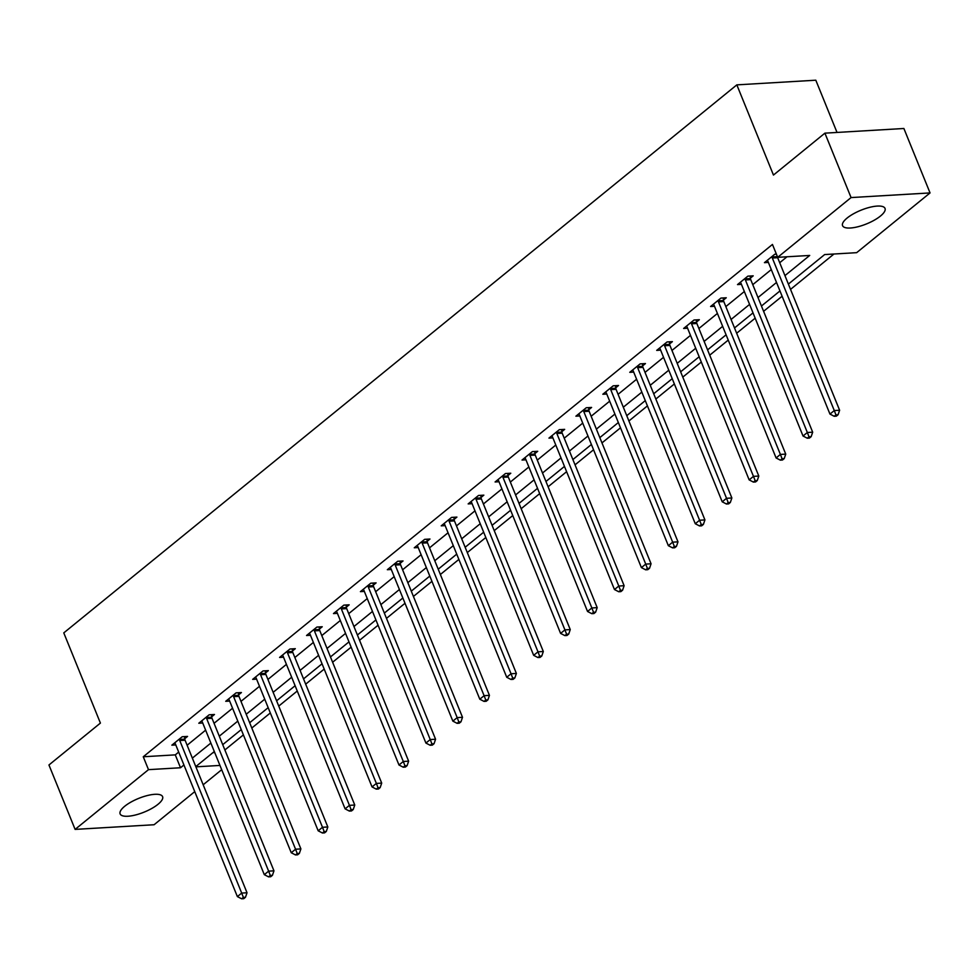 <?xml version="1.0" encoding="UTF-8"?>
<svg xmlns="http://www.w3.org/2000/svg" width="979" height="979" viewBox="0 0 979 979"><rect width="100%" height="100%" fill="white"/><g stroke="black" fill="none" stroke-linecap="round" stroke-linejoin="round"><path stroke-width="1.47" d="M124.712 806.255A22.921 7.391 -22.1 0 1 147.18 795.584A22.921 7.391 -22.1 0 1 162.6 796.661A22.921 7.391 -22.1 0 1 158.011 804.297A22.921 7.391 -22.1 0 1 135.543 814.969A22.921 7.391 -22.1 0 1 120.123 813.904A22.921 7.391 -22.1 0 1 124.712 806.255M847.141 218.023A22.921 7.391 -22.1 0 1 869.609 207.352A22.921 7.391 -22.1 0 1 885.028 208.417A22.921 7.391 -22.1 0 1 880.451 216.053A22.921 7.391 -22.1 0 1 857.983 226.736A22.921 7.391 -22.1 0 1 842.564 225.659A22.921 7.391 -22.1 0 1 847.141 218.023M837.021 132.446L815.813 80.205L736.832 84.867L63.782 632.887L100.409 723.077L48.95 764.978L75.114 829.397L148.49 769.653L180.515 767.756L183.93 764.978M736.832 84.867L773.459 175.057L824.905 133.156L903.886 128.494L930.05 192.924L856.662 252.668L824.648 254.564L788.376 284.094M224.876 749.963L243.392 734.886M251.811 728.021L270.326 712.957M278.746 706.092L297.261 691.015M305.681 684.162L324.196 669.085M332.615 662.232L351.131 647.156M359.55 640.29L378.065 625.226M386.497 618.361L405 603.284M413.432 596.431L431.935 581.355M440.366 574.502L458.87 559.425M467.301 552.572L485.817 537.495M494.236 530.63L512.751 515.566M521.171 508.701L539.686 493.624M548.105 486.771L566.621 471.694M575.04 464.841L593.555 449.765M601.975 442.9L620.49 427.835M628.91 420.97L647.425 405.893M655.844 399.04L674.36 383.964M682.791 377.111L701.294 362.034M709.726 355.181L728.229 340.105M736.661 333.239L755.176 318.175M763.596 311.31L782.111 296.233M790.53 289.38L833.961 254.014M221.682 769.702L203.167 784.779M194.748 791.632L154.095 824.734L75.114 829.397M212.92 752.655L214.719 752.545M784.938 275.613L809.706 255.446L777.693 257.33L772.455 244.444L143.264 756.767L175.278 754.87L178.692 752.092M187.111 745.239L205.627 730.163M214.046 723.297L232.561 708.233M240.993 701.368L259.496 686.291M267.928 679.438L286.431 664.362M294.863 657.509L313.378 642.432M321.797 635.579L340.313 620.502M348.732 613.637L367.247 598.573M375.667 591.708L394.182 576.631M402.602 569.778L421.117 554.701M429.536 547.848L448.052 532.772M456.471 525.907L474.986 510.842M483.406 503.977L501.921 488.9M510.353 482.047L528.856 466.971M537.287 460.118L555.791 445.041M564.222 438.188L582.738 423.112M591.157 416.246L609.672 401.182M618.092 394.317L636.607 379.24M645.026 372.387L663.542 357.311M671.961 350.458L690.476 335.381M698.896 328.516L717.411 313.451M725.831 306.586L744.346 291.509M752.765 284.656L771.281 269.58M779.7 262.727L787.006 256.779M776.384 254.124L774.805 254.222L764.452 262.653L768.38 262.421M750.416 278.109L753.206 275.833L747.87 276.151L737.517 284.583L741.433 284.351M723.481 300.039L726.271 297.763L720.936 298.081L710.583 306.513L714.499 306.28M696.546 321.981L699.336 319.705L694.001 320.011L683.636 328.454L687.564 328.222M669.612 343.91L672.402 341.634L667.066 341.952L656.701 350.384L660.629 350.152M642.665 365.84L645.467 363.564L640.131 363.882L629.766 372.314L633.694 372.081M615.73 387.77L618.532 385.493L613.197 385.812L602.831 394.243L606.76 394.011M588.795 409.699L591.597 407.435L586.262 407.741L575.897 416.185L579.825 415.953M561.86 431.641L564.663 429.365L559.327 429.671L548.962 438.115L552.89 437.882M534.926 453.571L537.716 451.295L532.38 451.613L522.027 460.044L525.956 459.812M507.991 475.5L510.781 473.224L505.445 473.542L495.093 481.974L499.021 481.741M481.056 497.43L483.846 495.154L478.511 495.472L468.158 503.904L472.086 503.683M454.121 519.372L456.912 517.096L451.576 517.401L441.223 525.845L445.139 525.613M427.187 541.301L429.977 539.025L424.641 539.343L414.276 547.775L418.204 547.542M400.252 563.231L403.042 560.955L397.707 561.273L387.341 569.705L391.27 569.472M373.317 585.161L376.107 582.884L370.772 583.203L360.407 591.634L364.335 591.402M346.37 607.102L349.173 604.826L343.837 605.132L333.472 613.576L337.4 613.343M319.435 629.032L322.238 626.756L316.902 627.062L306.537 635.506L310.465 635.273M292.501 650.962L295.303 648.685L289.968 649.004L279.602 657.435L283.531 657.203M265.566 672.891L268.368 670.615L263.021 670.933L252.668 679.365L256.596 679.132M238.631 694.821L241.421 692.545L236.086 692.863L225.733 701.294L229.661 701.074M211.697 716.763L214.487 714.486L209.151 714.792L198.798 723.236L202.726 723.004M184.762 738.692L187.552 736.416L182.216 736.734L171.863 745.166L175.779 744.933M824.905 133.156L851.069 197.574L930.05 192.924M143.264 756.767L148.49 769.653M777.693 257.33L851.069 197.574M192.349 758.125L210.864 743.049M219.284 736.184L237.799 721.119M246.218 714.254L264.734 699.177M273.153 692.324L291.669 677.248M300.088 670.395L318.603 655.318M327.023 648.453L345.538 633.389M353.957 626.523L372.473 611.447M380.904 604.594L399.408 589.517M407.839 582.664L426.342 567.587M434.774 560.734L453.289 545.658M461.709 538.793L480.224 523.728M488.643 516.863L507.159 501.786M515.578 494.933L534.093 479.857M542.513 473.004L561.028 457.927M569.448 451.062L587.963 435.998M596.382 429.132L614.898 414.056M623.317 407.203L641.832 392.126M650.264 385.273L668.767 370.197M677.199 363.344L695.702 348.267M704.134 341.402L722.649 326.337M731.068 319.472L749.584 304.396M758.003 297.543L776.518 282.466M195.898 766.851L219.945 765.431M779.957 290.947L761.442 306.023M753.022 312.876L734.507 327.953M726.088 334.818L707.572 349.882M699.153 356.748L680.638 371.824M672.218 378.677L653.703 393.754M645.283 400.607L626.768 415.683M618.349 422.536L599.833 437.613M591.402 444.478L572.899 459.543M564.467 466.408L545.964 481.484M537.532 488.337L519.017 503.414M510.597 510.267L492.082 525.344M483.663 532.209L465.147 547.273M456.728 554.138L438.213 569.215M429.793 576.068L411.278 591.145M402.858 597.998L384.343 613.074M375.924 619.927L357.408 635.004M348.989 641.869L330.474 656.933M322.042 663.799L303.539 678.875M295.107 685.728L276.604 700.805M268.173 707.658L249.669 722.735M241.238 729.6L222.722 744.664M214.303 751.529L195.788 766.606M175.278 754.87L180.515 767.756M772.015 256.498L772.064 256.951A2.937 2.019 -93.4 0 0 772.333 258.015L834.279 410.568L829.959 414.08L768.013 261.528A2.937 2.019 -93.4 0 0 767.499 260.671L767.242 260.377M772.064 256.951L777.399 256.645A2.937 2.019 -93.4 0 0 777.669 257.697L839.615 410.25L834.279 410.568L835.944 414.876L834.218 416.283L836.347 416.161L838.073 414.753L835.944 414.876M838.073 414.753L839.615 410.25M829.959 414.08L834.218 416.283M745.08 278.428L745.129 278.893A2.937 2.019 -93.4 0 0 745.398 279.945L807.345 432.498L803.025 436.01L741.079 283.469A2.937 2.019 -93.4 0 0 740.565 282.601L740.308 282.307M750.183 276.017L750.465 278.574A2.937 2.019 -93.4 0 0 750.734 279.639L812.68 432.192L807.345 432.498L809.009 436.805L807.283 438.213L809.413 438.09L811.138 436.683L809.009 436.805M811.138 436.683L812.68 432.192M803.025 436.01L807.283 438.213M718.145 300.357L718.194 300.822A2.937 2.019 -93.4 0 0 718.464 301.887L780.398 454.427L776.09 457.952L714.144 305.399A2.937 2.019 -93.4 0 0 713.63 304.542L713.373 304.236M723.248 297.946L723.53 300.504A2.937 2.019 -93.4 0 0 723.799 301.569L785.745 454.121L780.398 454.427L782.074 458.747L780.349 460.154L782.478 460.02L784.203 458.613L782.074 458.747M784.203 458.613L785.745 454.121M776.09 457.952L780.349 460.154M691.211 322.287L691.26 322.752A2.937 2.019 -93.4 0 0 691.529 323.816L753.463 476.369L749.155 479.881L687.209 327.329A2.937 2.019 -93.4 0 0 686.695 326.472L686.438 326.178M696.314 319.876L696.595 322.434A2.937 2.019 -93.4 0 0 696.864 323.498L758.798 476.051L753.463 476.369L755.139 480.677L753.402 482.084L755.543 481.949L757.269 480.554L755.139 480.677M757.269 480.554L758.798 476.051M749.155 479.881L753.402 482.084M664.276 344.229L664.325 344.681A2.937 2.019 -93.4 0 0 664.582 345.746L726.528 498.299L722.221 501.811L660.274 349.258A2.937 2.019 -93.4 0 0 659.76 348.402L659.503 348.108M669.367 341.806L669.66 344.363A2.937 2.019 -93.4 0 0 669.93 345.428L731.864 497.981L726.528 498.299L728.192 502.606L726.467 504.014L728.609 503.891L730.334 502.484L728.192 502.606M730.334 502.484L731.864 497.981M722.221 501.811L726.467 504.014M637.329 366.158L637.39 366.611A2.937 2.019 -93.4 0 0 637.647 367.676L699.593 520.228L695.274 523.741L633.34 371.2A2.937 2.019 -93.4 0 0 632.813 370.331L632.569 370.038M642.432 363.747L642.726 366.305A2.937 2.019 -93.4 0 0 642.983 367.37L704.929 519.91L699.593 520.228L701.258 524.536L699.532 525.943L701.674 525.821L703.399 524.414L701.258 524.536M703.399 524.414L704.929 519.91M695.274 523.741L699.532 525.943M610.394 388.088L610.455 388.553A2.937 2.019 -93.4 0 0 610.712 389.618L672.659 542.158L668.339 545.682L606.405 393.13A2.937 2.019 -93.4 0 0 605.879 392.261L605.634 391.967M615.497 385.677L615.791 388.235A2.937 2.019 -93.4 0 0 616.048 389.299L677.994 541.852L672.659 542.158L674.323 546.478L672.597 547.873L674.739 547.75L676.465 546.343L674.323 546.478M676.465 546.343L677.994 541.852M668.339 545.682L672.597 547.873M583.46 410.017L583.508 410.482A2.937 2.019 -93.4 0 0 583.778 411.547L645.724 564.1L641.404 567.612L579.458 415.059A2.937 2.019 -93.4 0 0 578.944 414.203L578.687 413.909M588.563 407.607L588.856 410.164A2.937 2.019 -93.4 0 0 589.113 411.229L651.059 563.782L645.724 564.1L647.388 568.407L645.663 569.815L647.792 569.68L649.53 568.273L647.388 568.407M649.53 568.273L651.059 563.782M641.404 567.612L645.663 569.815M556.525 431.947L556.574 432.412A2.937 2.019 -93.4 0 0 556.843 433.477L618.789 586.029L614.469 589.542L552.523 436.989A2.937 2.019 -93.4 0 0 552.009 436.132L551.752 435.839M561.628 429.536L561.909 432.094A2.937 2.019 -93.4 0 0 562.179 433.159L624.125 585.711L618.789 586.029L620.453 590.337L618.728 591.744L620.857 591.622L622.583 590.215L620.453 590.337M622.583 590.215L624.125 585.711M614.469 589.542L618.728 591.744M529.59 453.889L529.639 454.342A2.937 2.019 -93.4 0 0 529.908 455.406L591.854 607.959L587.535 611.471L525.588 458.918A2.937 2.019 -93.4 0 0 525.074 458.062L524.817 457.768M534.693 451.478L534.975 454.036A2.937 2.019 -93.4 0 0 535.244 455.1L597.19 607.641L591.854 607.959L593.519 612.267L591.793 613.674L593.923 613.552L595.648 612.144L593.519 612.267M595.648 612.144L597.19 607.641M587.535 611.471L591.793 613.674M502.655 475.818L502.704 476.283A2.937 2.019 -93.4 0 0 502.973 477.336L564.92 629.889L560.6 633.401L498.654 480.86A2.937 2.019 -93.4 0 0 498.14 479.991L497.883 479.698M507.758 473.408L508.04 475.965A2.937 2.019 -93.4 0 0 508.309 477.03L570.255 629.583L564.92 629.889L566.584 634.196L564.859 635.604L566.988 635.481L568.713 634.074L566.584 634.196M568.713 634.074L570.255 629.583M560.6 633.401L564.859 635.604M475.721 497.748L475.77 498.213A2.937 2.019 -93.4 0 0 476.039 499.278L537.985 651.818L533.665 655.343L471.719 502.79A2.937 2.019 -93.4 0 0 471.205 501.933L470.948 501.627M480.824 495.337L481.105 497.895A2.937 2.019 -93.4 0 0 481.374 498.96L543.321 651.512L537.985 651.818L539.649 656.138L537.924 657.545L540.053 657.411L541.779 656.003L539.649 656.138M541.779 656.003L543.321 651.512M533.665 655.343L537.924 657.545M448.786 519.678L448.835 520.143A2.937 2.019 -93.4 0 0 449.104 521.207L511.05 673.76L506.73 677.272L444.784 524.72A2.937 2.019 -93.4 0 0 444.27 523.863L444.013 523.569M453.889 517.267L454.17 519.825A2.937 2.019 -93.4 0 0 454.44 520.889L516.386 673.442L511.05 673.76L512.715 678.068L510.989 679.475L513.118 679.353L514.844 677.945L512.715 678.068M514.844 677.945L516.386 673.442M506.73 677.272L510.989 679.475M421.851 541.62L421.9 542.072A2.937 2.019 -93.4 0 0 422.169 543.137L484.103 695.69L479.796 699.202L417.849 546.649A2.937 2.019 -93.4 0 0 417.335 545.792L417.078 545.499M426.954 539.196L427.236 541.754A2.937 2.019 -93.4 0 0 427.505 542.819L489.439 695.371L484.103 695.69L485.78 699.997L484.042 701.405L486.184 701.282L487.909 699.875L485.78 699.997M487.909 699.875L489.439 695.371M479.796 699.202L484.042 701.405M394.916 563.549L394.965 564.002A2.937 2.019 -93.4 0 0 395.222 565.067L457.169 717.619L452.861 721.131L390.915 568.591A2.937 2.019 -93.4 0 0 390.401 567.722L390.144 567.428M400.007 561.138L400.301 563.696A2.937 2.019 -93.4 0 0 400.57 564.761L462.504 717.301L457.169 717.619L458.833 721.927L457.107 723.334L459.249 723.212L460.974 721.804L458.833 721.927M460.974 721.804L462.504 717.301M452.861 721.131L457.107 723.334M367.969 585.479L368.031 585.944A2.937 2.019 -93.4 0 0 368.288 587.008L430.234 739.549L425.914 743.073L363.98 590.521A2.937 2.019 -93.4 0 0 363.466 589.652L363.209 589.358M373.072 583.068L373.366 585.626A2.937 2.019 -93.4 0 0 373.623 586.69L435.569 739.243L430.234 739.549L431.898 743.869L430.173 745.264L432.314 745.141L434.04 743.734L431.898 743.869M434.04 743.734L435.569 739.243M425.914 743.073L430.173 745.264M341.035 607.408L341.096 607.873A2.937 2.019 -93.4 0 0 341.353 608.938L403.299 761.491L398.979 765.003L337.045 612.45A2.937 2.019 -93.4 0 0 336.519 611.594L336.274 611.3M346.138 604.998L346.431 607.555A2.937 2.019 -93.4 0 0 346.688 608.62L408.635 761.172L403.299 761.491L404.963 765.798L403.238 767.206L405.379 767.071L407.105 765.676L404.963 765.798M407.105 765.676L408.635 761.172M398.979 765.003L403.238 767.206M314.1 629.338L314.149 629.803A2.937 2.019 -93.4 0 0 314.418 630.868L376.364 783.42L372.044 786.932L310.098 634.38A2.937 2.019 -93.4 0 0 309.584 633.523L309.327 633.229M319.203 626.927L319.497 629.485A2.937 2.019 -93.4 0 0 319.754 630.549L381.7 783.102L376.364 783.42L378.029 787.728L376.303 789.135L378.445 789.013L380.17 787.606L378.029 787.728M380.17 787.606L381.7 783.102M372.044 786.932L376.303 789.135M287.165 651.28L287.214 651.733A2.937 2.019 -93.4 0 0 287.483 652.797L349.43 805.35L345.11 808.862L283.164 656.309A2.937 2.019 -93.4 0 0 282.65 655.453L282.393 655.159M292.268 648.869L292.55 651.427A2.937 2.019 -93.4 0 0 292.819 652.491L354.765 805.032L349.43 805.35L351.094 809.657L349.368 811.065L351.498 810.942L353.235 809.535L351.094 809.657M353.235 809.535L354.765 805.032M345.11 808.862L349.368 811.065M260.23 673.209L260.279 673.674A2.937 2.019 -93.4 0 0 260.549 674.727L322.495 827.279L318.175 830.804L256.229 678.251A2.937 2.019 -93.4 0 0 255.715 677.382L255.458 677.089M265.333 670.799L265.615 673.356A2.937 2.019 -93.4 0 0 265.884 674.421L327.83 826.974L322.495 827.279L324.159 831.587L322.434 832.994L324.563 832.872L326.288 831.465L324.159 831.587M326.288 831.465L327.83 826.974M318.175 830.804L322.434 832.994M233.296 695.139L233.345 695.604A2.937 2.019 -93.4 0 0 233.614 696.669L295.56 849.221L291.24 852.733L229.294 700.181A2.937 2.019 -93.4 0 0 228.78 699.324L228.523 699.03M238.399 692.728L238.68 695.286A2.937 2.019 -93.4 0 0 238.949 696.35L300.896 848.903L295.56 849.221L297.224 853.529L295.499 854.936L297.628 854.802L299.354 853.394L297.224 853.529M299.354 853.394L300.896 848.903M291.24 852.733L295.499 854.936M206.361 717.069L206.41 717.534A2.937 2.019 -93.4 0 0 206.679 718.598L268.625 871.151L264.306 874.663L202.359 722.11A2.937 2.019 -93.4 0 0 201.845 721.254L201.588 720.96M211.464 714.658L211.745 717.215A2.937 2.019 -93.4 0 0 212.015 718.28L273.961 870.833L268.625 871.151L270.29 875.459L268.564 876.866L270.693 876.743L272.419 875.336L270.29 875.459M272.419 875.336L273.961 870.833M264.306 874.663L268.564 876.866M179.426 739.01L179.475 739.463A2.937 2.019 -93.4 0 0 179.744 740.528L241.691 893.081L237.371 896.593L175.425 744.04A2.937 2.019 -93.4 0 0 174.911 743.183L174.654 742.89M184.529 736.587L184.811 739.157A2.937 2.019 -93.4 0 0 185.08 740.21L247.026 892.762L241.691 893.081L243.355 897.388L241.629 898.795L243.759 898.673L245.484 897.266L243.355 897.388M245.484 897.266L247.026 892.762M237.371 896.593L241.629 898.795M772.333 258.015L777.669 257.697M745.129 278.893L750.465 278.574M745.398 279.945L750.734 279.639M718.194 300.822L723.53 300.504M718.464 301.887L723.799 301.569M691.26 322.752L696.595 322.434M691.529 323.816L696.864 323.498M664.325 344.681L669.66 344.363M664.582 345.746L669.93 345.428M637.39 366.611L642.726 366.305M637.647 367.676L642.983 367.37M610.455 388.553L615.791 388.235M610.712 389.618L616.048 389.299M583.508 410.482L588.856 410.164M583.778 411.547L589.113 411.229M556.574 432.412L561.909 432.094M556.843 433.477L562.179 433.159M529.639 454.342L534.975 454.036M529.908 455.406L535.244 455.1M502.704 476.283L508.04 475.965M502.973 477.336L508.309 477.03M475.77 498.213L481.105 497.895M476.039 499.278L481.374 498.96M448.835 520.143L454.17 519.825M449.104 521.207L454.44 520.889M421.9 542.072L427.236 541.754M422.169 543.137L427.505 542.819M394.965 564.002L400.301 563.696M395.222 565.067L400.57 564.761M368.031 585.944L373.366 585.626M368.288 587.008L373.623 586.69M341.096 607.873L346.431 607.555M341.353 608.938L346.688 608.62M314.149 629.803L319.497 629.485M314.418 630.868L319.754 630.549M287.214 651.733L292.55 651.427M287.483 652.797L292.819 652.491M260.279 673.674L265.615 673.356M260.549 674.727L265.884 674.421M233.345 695.604L238.68 695.286M233.614 696.669L238.949 696.35M206.41 717.534L211.745 717.215M206.679 718.598L212.015 718.28M179.475 739.463L184.811 739.157M179.744 740.528L185.08 740.21"/></g></svg>
